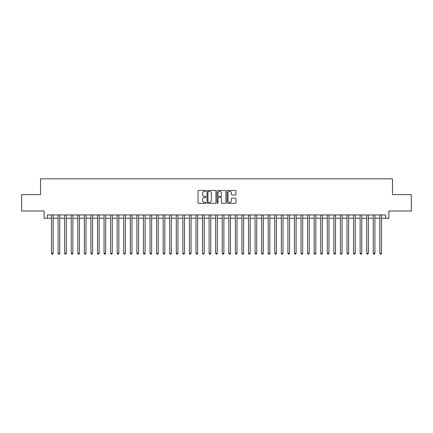 <?xml version="1.0" encoding="UTF-8"?>
<svg xmlns="http://www.w3.org/2000/svg" width="433" height="433" viewBox="0 0 433 433"><rect width="100%" height="100%" fill="white"/><g stroke="black" fill="none" stroke-linecap="round" stroke-linejoin="round"><path stroke-width="0.65" d="M205.994 190.904A0.449 0.449 0 0 0 205.545 190.455L198.693 190.455A0.644 0.644 0 0 0 198.049 191.099L198.049 202.698A0.644 0.644 0 0 0 198.693 203.348L205.545 203.348A0.449 0.449 0 0 0 205.994 202.893A0.449 0.449 0 0 0 205.545 202.444L204.657 202.444A2.062 2.062 0 0 1 202.595 200.382L202.595 199.413A2.062 2.062 0 0 1 204.657 197.351L205.545 197.351A0.449 0.449 0 0 0 205.994 196.901A0.449 0.449 0 0 0 205.545 196.447L204.657 196.447A2.062 2.062 0 0 1 202.595 194.385L202.595 193.421A2.062 2.062 0 0 1 204.657 191.359L205.545 191.359A0.449 0.449 0 0 0 205.994 190.904M235.335 194.996A0.644 0.644 0 0 0 235.98 194.352L235.98 191.099A0.644 0.644 0 0 0 235.335 190.455L227.731 190.455A0.644 0.644 0 0 0 227.087 191.099L227.087 202.698A0.644 0.644 0 0 0 227.731 203.348L235.335 203.348A0.644 0.644 0 0 0 235.98 202.698L235.98 198.769A0.644 0.644 0 0 0 235.335 198.125L232.083 198.125A0.644 0.644 0 0 0 231.439 198.769L231.439 200.717A1.727 1.727 0 0 1 229.712 202.444A1.727 1.727 0 0 1 227.991 200.717L227.991 193.08A1.727 1.727 0 0 1 229.712 191.359A1.727 1.727 0 0 1 231.439 193.08L231.439 194.352A0.644 0.644 0 0 0 232.083 194.996L235.335 194.996M47.424 218.237L47.424 214.957L385.576 214.957L385.576 218.237L388.861 218.237L388.861 211.017L411.35 211.017L411.35 194.601L392.471 194.601L392.471 178.845L40.529 178.845L40.529 194.601L21.65 194.601L21.65 211.017L44.139 211.017L44.139 218.237L51.527 218.237M215.937 191.099A0.644 0.644 0 0 0 215.293 190.455L207.688 190.455A0.644 0.644 0 0 0 207.044 191.099L207.044 202.698A0.644 0.644 0 0 0 207.688 203.348L215.293 203.348A0.644 0.644 0 0 0 215.937 202.698L215.937 191.099M217.707 190.455L225.312 190.455A0.644 0.644 0 0 1 225.956 191.099L225.956 202.698A0.644 0.644 0 0 1 225.312 203.348L222.059 203.348A0.644 0.644 0 0 1 221.415 202.698L221.415 197.995A0.644 0.644 0 0 0 220.77 197.351L218.611 197.351A0.644 0.644 0 0 0 217.967 197.995L217.967 202.893A0.449 0.449 0 0 1 217.518 203.348A0.449 0.449 0 0 1 217.063 202.893L217.063 191.099A0.644 0.644 0 0 1 217.707 190.455M53.167 218.237L58.092 218.237M59.732 218.237L64.658 218.237M66.298 218.237L71.223 218.237M72.868 218.237L77.788 218.237M79.434 218.237L84.359 218.237M85.999 218.237L90.925 218.237M92.565 218.237L97.49 218.237M99.13 218.237L104.055 218.237M105.695 218.237L110.621 218.237M112.261 218.237L117.186 218.237M118.831 218.237L123.751 218.237M125.397 218.237L130.322 218.237M131.962 218.237L136.888 218.237M138.528 218.237L143.453 218.237M145.093 218.237L150.018 218.237M151.658 218.237L156.584 218.237M158.224 218.237L163.149 218.237M164.794 218.237L169.714 218.237M171.36 218.237L176.285 218.237M177.925 218.237L182.85 218.237M184.49 218.237L189.416 218.237M191.056 218.237L195.981 218.237M197.621 218.237L202.547 218.237M204.187 218.237L209.112 218.237M210.757 218.237L215.677 218.237M217.323 218.237L222.243 218.237M223.888 218.237L228.813 218.237M230.453 218.237L235.379 218.237M237.019 218.237L241.944 218.237M243.584 218.237L248.51 218.237M250.15 218.237L255.075 218.237M256.715 218.237L261.64 218.237M263.286 218.237L268.206 218.237M269.851 218.237L274.776 218.237M276.416 218.237L281.342 218.237M282.982 218.237L287.907 218.237M289.547 218.237L294.472 218.237M296.112 218.237L301.038 218.237M302.678 218.237L307.603 218.237M309.249 218.237L314.169 218.237M315.814 218.237L320.739 218.237M322.379 218.237L327.305 218.237M328.945 218.237L333.87 218.237M335.51 218.237L340.435 218.237M342.075 218.237L347.001 218.237M348.641 218.237L353.566 218.237M355.212 218.237L360.132 218.237M361.777 218.237L366.702 218.237M368.342 218.237L373.268 218.237M374.908 218.237L379.833 218.237M381.473 218.237L385.576 218.237M208.397 191.359A0.449 0.449 0 0 0 207.943 191.808L207.943 201.989A0.449 0.449 0 0 0 208.397 202.444L209.328 202.444A2.062 2.062 0 0 0 211.391 200.382L211.391 193.421A2.062 2.062 0 0 0 209.328 191.359L208.397 191.359M221.415 193.113A1.727 1.727 0 0 0 219.688 191.391A1.727 1.727 0 0 0 217.967 193.113L217.967 195.803A0.644 0.644 0 0 0 218.611 196.447L220.77 196.447A0.644 0.644 0 0 0 221.415 195.803L221.415 193.113M53.167 214.957L53.167 253.305L51.527 253.305L51.527 214.957M53.167 253.305L52.674 254.155L52.02 254.155L51.527 253.305M59.732 214.957L59.732 253.305L58.092 253.305L58.092 214.957M59.732 253.305L59.24 254.155L58.585 254.155L58.092 253.305M66.298 214.957L66.298 253.305L64.658 253.305L64.658 214.957M66.298 253.305L65.805 254.155L65.15 254.155L64.658 253.305M72.868 214.957L72.868 253.305L71.223 253.305L71.223 214.957M72.868 253.305L72.376 254.155L71.716 254.155L71.223 253.305M79.434 214.957L79.434 253.305L77.788 253.305L77.788 214.957M79.434 253.305L78.941 254.155L78.281 254.155L77.788 253.305M85.999 214.957L85.999 253.305L84.359 253.305L84.359 214.957M85.999 253.305L85.507 254.155L84.846 254.155L84.359 253.305M92.565 214.957L92.565 253.305L90.925 253.305L90.925 214.957M92.565 253.305L92.072 254.155L91.417 254.155L90.925 253.305M99.13 214.957L99.13 253.305L97.49 253.305L97.49 214.957M99.13 253.305L98.637 254.155L97.982 254.155L97.49 253.305M105.695 214.957L105.695 253.305L104.055 253.305L104.055 214.957M105.695 253.305L105.203 254.155L104.548 254.155L104.055 253.305M112.261 214.957L112.261 253.305L110.621 253.305L110.621 214.957M112.261 253.305L111.768 254.155L111.113 254.155L110.621 253.305M118.831 214.957L118.831 253.305L117.186 253.305L117.186 214.957M118.831 253.305L118.339 254.155L117.679 254.155L117.186 253.305M125.397 214.957L125.397 253.305L123.751 253.305L123.751 214.957M125.397 253.305L124.904 254.155L124.244 254.155L123.751 253.305M131.962 214.957L131.962 253.305L130.322 253.305L130.322 214.957M131.962 253.305L131.47 254.155L130.809 254.155L130.322 253.305M138.528 214.957L138.528 253.305L136.888 253.305L136.888 214.957M138.528 253.305L138.035 254.155L137.38 254.155L136.888 253.305M145.093 214.957L145.093 253.305L143.453 253.305L143.453 214.957M145.093 253.305L144.6 254.155L143.945 254.155L143.453 253.305M151.658 214.957L151.658 253.305L150.018 253.305L150.018 214.957M151.658 253.305L151.166 254.155L150.511 254.155L150.018 253.305M158.224 214.957L158.224 253.305L156.584 253.305L156.584 214.957M158.224 253.305L157.731 254.155L157.076 254.155L156.584 253.305M164.794 214.957L164.794 253.305L163.149 253.305L163.149 214.957M164.794 253.305L164.302 254.155L163.642 254.155L163.149 253.305M171.36 214.957L171.36 253.305L169.714 253.305L169.714 214.957M171.36 253.305L170.867 254.155L170.207 254.155L169.714 253.305M177.925 214.957L177.925 253.305L176.285 253.305L176.285 214.957M177.925 253.305L177.433 254.155L176.772 254.155L176.285 253.305M184.49 214.957L184.49 253.305L182.85 253.305L182.85 214.957M184.49 253.305L183.998 254.155L183.343 254.155L182.85 253.305M191.056 214.957L191.056 253.305L189.416 253.305L189.416 214.957M191.056 253.305L190.563 254.155L189.908 254.155L189.416 253.305M197.621 214.957L197.621 253.305L195.981 253.305L195.981 214.957M197.621 253.305L197.129 254.155L196.474 254.155L195.981 253.305M204.187 214.957L204.187 253.305L202.547 253.305L202.547 214.957M204.187 253.305L203.694 254.155L203.039 254.155L202.547 253.305M210.757 214.957L210.757 253.305L209.112 253.305L209.112 214.957M210.757 253.305L210.265 254.155L209.604 254.155L209.112 253.305M217.323 214.957L217.323 253.305L215.677 253.305L215.677 214.957M217.323 253.305L216.83 254.155L216.17 254.155L215.677 253.305M223.888 214.957L223.888 253.305L222.243 253.305L222.243 214.957M223.888 253.305L223.396 254.155L222.735 254.155L222.243 253.305M230.453 214.957L230.453 253.305L228.813 253.305L228.813 214.957M230.453 253.305L229.961 254.155L229.306 254.155L228.813 253.305M237.019 214.957L237.019 253.305L235.379 253.305L235.379 214.957M237.019 253.305L236.526 254.155L235.871 254.155L235.379 253.305M243.584 214.957L243.584 253.305L241.944 253.305L241.944 214.957M243.584 253.305L243.092 254.155L242.437 254.155L241.944 253.305M250.15 214.957L250.15 253.305L248.51 253.305L248.51 214.957M250.15 253.305L249.657 254.155L249.002 254.155L248.51 253.305M256.715 214.957L256.715 253.305L255.075 253.305L255.075 214.957M256.715 253.305L256.228 254.155L255.567 254.155L255.075 253.305M263.286 214.957L263.286 253.305L261.64 253.305L261.64 214.957M263.286 253.305L262.793 254.155L262.133 254.155L261.64 253.305M269.851 214.957L269.851 253.305L268.206 253.305L268.206 214.957M269.851 253.305L269.358 254.155L268.698 254.155L268.206 253.305M276.416 214.957L276.416 253.305L274.776 253.305L274.776 214.957M276.416 253.305L275.924 254.155L275.269 254.155L274.776 253.305M282.982 214.957L282.982 253.305L281.342 253.305L281.342 214.957M282.982 253.305L282.489 254.155L281.834 254.155L281.342 253.305M289.547 214.957L289.547 253.305L287.907 253.305L287.907 214.957M289.547 253.305L289.055 254.155L288.4 254.155L287.907 253.305M296.112 214.957L296.112 253.305L294.472 253.305L294.472 214.957M296.112 253.305L295.62 254.155L294.965 254.155L294.472 253.305M302.678 214.957L302.678 253.305L301.038 253.305L301.038 214.957M302.678 253.305L302.191 254.155L301.53 254.155L301.038 253.305M309.249 214.957L309.249 253.305L307.603 253.305L307.603 214.957M309.249 253.305L308.756 254.155L308.096 254.155L307.603 253.305M315.814 214.957L315.814 253.305L314.169 253.305L314.169 214.957M315.814 253.305L315.321 254.155L314.661 254.155L314.169 253.305M322.379 214.957L322.379 253.305L320.739 253.305L320.739 214.957M322.379 253.305L321.887 254.155L321.232 254.155L320.739 253.305M328.945 214.957L328.945 253.305L327.305 253.305L327.305 214.957M328.945 253.305L328.452 254.155L327.797 254.155L327.305 253.305M335.51 214.957L335.51 253.305L333.87 253.305L333.87 214.957M335.51 253.305L335.018 254.155L334.363 254.155L333.87 253.305M342.075 214.957L342.075 253.305L340.435 253.305L340.435 214.957M342.075 253.305L341.583 254.155L340.928 254.155L340.435 253.305M348.641 214.957L348.641 253.305L347.001 253.305L347.001 214.957M348.641 253.305L348.154 254.155L347.493 254.155L347.001 253.305M355.212 214.957L355.212 253.305L353.566 253.305L353.566 214.957M355.212 253.305L354.719 254.155L354.059 254.155L353.566 253.305M361.777 214.957L361.777 253.305L360.132 253.305L360.132 214.957M361.777 253.305L361.284 254.155L360.624 254.155L360.132 253.305M368.342 214.957L368.342 253.305L366.702 253.305L366.702 214.957M368.342 253.305L367.85 254.155L367.195 254.155L366.702 253.305M374.908 214.957L374.908 253.305L373.268 253.305L373.268 214.957M374.908 253.305L374.415 254.155L373.76 254.155L373.268 253.305M381.473 214.957L381.473 253.305L379.833 253.305L379.833 214.957M381.473 253.305L380.98 254.155L380.326 254.155L379.833 253.305"/></g></svg>
